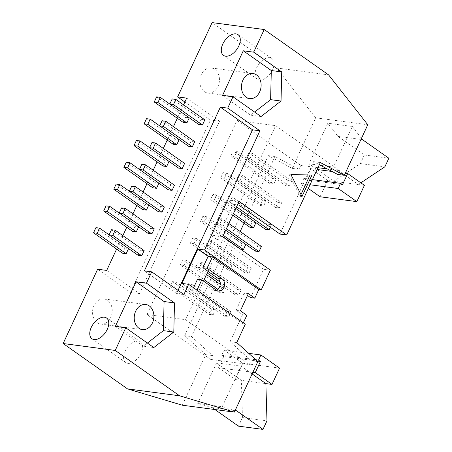 <?xml version="1.0" encoding="UTF-8"?>
<svg xmlns="http://www.w3.org/2000/svg" width="452" height="452" viewBox="0 0 452 452"><rect width="100%" height="100%" fill="white"/><g stroke="black" fill="none" stroke-linecap="round" stroke-linejoin="round"><path stroke-width="0.34" stroke-dasharray="2.26 1.69" d="M183.936 265.46L180.258 264.974L182.648 259.827L186.326 260.312L183.936 265.46L204.134 279.692M219.531 292.636L223.203 293.128L225.593 287.975L221.921 287.489L219.531 292.636L180.258 264.974M217.853 289.353L223.203 293.128M225.593 287.975L186.326 260.312M132.622 231.413L135.012 226.266L138.691 226.751L119.232 213.045M135.012 226.266L106.045 205.858M238.769 295.19L241.159 290.043L237.486 289.557L235.096 294.704L238.769 295.19L220.096 282.037M148.188 233.481L150.578 228.328L121.611 207.92M199.501 267.527L195.823 267.036L198.213 261.889L201.891 262.38L199.501 267.527L207.248 272.985M235.096 294.704L220.226 284.229M206.513 274.567L195.823 267.036M221.921 287.489L182.648 259.827M237.486 289.557L198.213 261.889M150.578 228.328L154.256 228.819M241.159 290.043L201.891 262.38M194.055 243.662L190.377 243.176L192.767 238.029L196.445 238.515L194.055 243.662L233.322 271.33L235.712 266.183L196.445 238.515M235.712 266.183L232.034 265.691L229.644 270.838L190.377 243.176M229.644 270.838L233.322 271.33M142.742 209.615L145.132 204.468L148.804 204.954L129.351 191.247M145.132 204.468L116.164 184.06M248.888 273.398L251.278 268.245L247.6 267.759L245.21 272.906L248.888 273.398L209.621 245.73L205.942 245.244L208.332 240.097L212.011 240.583L209.621 245.73M158.307 211.683L160.697 206.536L131.73 186.128M245.21 272.906L205.942 245.244M232.034 265.691L192.767 238.029M247.6 267.759L208.332 240.097M160.697 206.536L164.375 207.022M251.278 268.245L212.011 240.583M204.174 221.87L200.496 221.378L202.886 216.231L206.564 216.723L204.174 221.87L223.328 235.362M245.82 244.408L242.153 243.894L239.763 249.046L200.496 221.378M239.763 249.046L240.577 249.154M245.831 244.385L206.564 216.723M152.855 187.823L155.245 182.67L158.923 183.162L139.465 169.455M155.245 182.67L126.277 162.262M261.397 246.453L257.719 245.961L255.329 251.109M168.421 189.885L170.811 184.738L141.843 164.33M219.74 223.938L216.062 223.446L218.452 218.299L222.13 218.785L219.74 223.938L226.441 228.655M225.706 230.243L216.062 223.446M242.153 243.894L202.886 216.231M257.719 245.961L218.452 218.299M170.811 184.738L174.489 185.224M228.831 223.508L222.13 218.785M214.288 200.072L210.609 199.586L212.999 194.433L216.677 194.925L214.288 200.072L233.441 213.57M232.707 215.152L210.609 199.586M255.934 222.616L216.677 194.925M162.974 166.025L165.364 160.878L169.042 161.364L149.584 147.657M165.364 160.878L136.397 140.47M255.945 222.587L252.272 222.101L249.883 227.249M270.302 227.26L271.511 224.655L267.838 224.169L265.448 229.317M178.54 168.093L180.93 162.94L151.962 142.533M229.853 202.14L226.175 201.648L228.565 196.501L232.243 196.993L229.853 202.14L236.554 206.858M235.82 208.445L226.175 201.648M252.272 222.101L212.999 194.433M267.838 224.169L228.565 196.501M180.93 162.94L184.608 163.432M271.511 224.655L232.243 196.993M224.407 178.274L220.729 177.789L223.118 172.641L226.797 173.127L224.407 178.274L263.674 205.942L266.064 200.79L226.797 173.127M266.064 200.79L262.386 200.304L259.996 205.451L220.729 177.789M259.996 205.451L263.674 205.942M173.093 144.228L175.483 139.08L179.161 139.566L159.703 125.859M175.483 139.08L146.516 118.673M279.24 208.005L281.63 202.858L277.952 202.372L275.562 207.519L279.24 208.005L239.972 180.342L236.294 179.856L238.684 174.704L242.362 175.195L239.972 180.342M188.659 146.295L191.049 141.148L162.082 120.74M275.562 207.519L236.294 179.856M262.386 200.304L223.118 172.641M277.952 202.372L238.684 174.704M191.049 141.148L194.727 141.634M281.63 202.858L242.362 175.195M172.534 281.619L176.207 282.11L173.817 287.257L170.144 286.766L172.534 281.619L211.802 309.287L209.412 314.434L170.144 286.766M209.412 314.434L213.09 314.92L215.48 309.773L176.207 282.11M215.48 309.773L211.802 309.287M173.817 287.257L213.09 314.92M228.655 316.988L231.045 311.84L227.367 311.349L224.977 316.502L228.655 316.988L189.388 289.325L185.71 288.834L188.1 283.686L191.778 284.172L189.388 289.325M231.045 311.84L191.778 284.172M227.367 311.349L188.1 283.686M224.977 316.502L185.71 288.834M273.793 184.145L276.183 178.998L272.505 178.506L270.115 183.659L273.793 184.145L234.526 156.482L230.848 155.991L233.238 150.844L236.916 151.33L234.526 156.482M276.183 178.998L236.916 151.33M272.505 178.506L233.238 150.844M270.115 183.659L230.848 155.991M289.359 186.213L291.749 181.066L288.071 180.574L285.681 185.721L289.359 186.213L250.092 158.545L246.413 158.059L248.803 152.912L252.482 153.397L250.092 158.545M291.749 181.066L252.482 153.397M288.071 180.574L248.803 152.912M285.681 185.721L246.413 158.059M320.078 196.767L327.643 180.461L333.774 181.275L360.363 163.567L364.346 154.985L337.949 136.391L327.824 123.238L308.993 163.816L317.038 169.483L310.908 168.669L305.733 179.823L303.8 178.467L301.411 183.614L308.309 188.473M345.283 173.235L341.548 172.737L333.503 167.07L352.34 126.492L327.824 123.238M352.34 126.492L361.47 138.352M337.949 136.391L362.464 139.645M364.346 154.985L388.856 158.24M360.363 163.567L384.872 166.822M360.843 182.823L358.289 184.529L364.414 185.343M317.118 169.494L333.774 181.275L358.289 184.529L341.548 172.737L332.084 171.483M327.643 180.461L310.908 168.669M305.733 179.823L342.503 184.704M303.8 178.467L312.422 179.608M301.411 183.614L310.032 184.755M308.993 163.816L333.503 167.07M223.678 356.594L221.746 355.232L224.135 350.085L242.803 363.238L235.238 379.539L218.497 367.753L223.678 356.594L257.267 361.052M221.746 355.232L255.832 359.758M224.135 350.085L248.713 353.351M242.803 363.238L279.573 368.12M235.238 379.539L265.878 383.607M252.871 372.312L249.142 371.815L241.091 366.148L216.581 362.894L241.362 380.352L242.458 417.563L266.974 420.818M242.458 417.563L238.475 426.146M214.892 409.529L212.084 407.551L235.096 410.608M212.084 407.551L197.744 403.466L222.26 406.721L235.187 410.405M222.26 406.721L241.091 366.148M218.497 367.753L249.142 371.815L252.126 373.923M216.581 362.894L197.744 403.466M182.303 405.207L205.762 354.667L184.676 335.672L191.422 336.57L212.502 355.56L210.705 359.43L146.979 314.53L237.034 120.514L300.766 165.409L298.97 169.28L274.991 156.522L244.063 223.152M210.705 359.43L249.318 364.555L185.586 319.654L146.979 314.53M216.491 290.24A6.577 5.079 -82.4 0 1 214.276 290.568A6.577 5.079 -82.4 0 1 212.451 289.845L197.484 279.302M193.552 287.766L192.207 290.67L181.907 283.415M196.987 290.184L196.496 291.241L192.207 290.67M311.953 175.093L290.885 174.478M289.043 174.235L300.162 196.298L301.998 196.541M300.162 196.298L300.981 194.529M122.503 253.21L124.893 248.058L95.926 227.65M124.893 248.058L128.571 248.549L109.113 234.842M138.069 255.273L140.459 250.125L111.491 229.718M140.459 250.125L144.137 250.611M183.207 122.435L185.597 117.283L156.629 96.875M185.597 117.283L189.275 117.774L169.816 104.067M198.773 124.498L201.163 119.351L172.195 98.943M201.163 119.351L204.841 119.836M259.403 79.993A12.662 7.452 -54.8 0 0 271.692 71.54A12.662 7.452 -54.8 0 0 271.872 58.489A12.662 7.452 -54.8 0 0 258.487 64.546A12.662 7.452 -54.8 0 0 257.29 79.19A12.662 7.452 -54.8 0 0 259.403 79.993M127.876 363.34A12.662 7.452 -54.8 0 0 140.165 354.888A12.662 7.452 -54.8 0 0 140.346 341.836A12.662 7.452 -54.8 0 0 126.967 347.893A12.662 7.452 -54.8 0 0 125.763 362.538A12.662 7.452 -54.8 0 0 127.876 363.34M106.706 270.426L139.538 293.551L219.519 121.243L186.687 98.118M219.519 121.243L210.451 120.04L184.874 102.022M184.676 335.672L268.251 155.629L292.229 168.381L315.688 117.842L276.488 67.953L212.112 22.6M276.488 67.953L328.581 74.868M204.434 91.666A12.662 9.786 97.6 0 0 207.948 93.061A12.662 9.786 97.6 0 0 219.316 81.795A12.662 9.786 97.6 0 0 211.282 67.958A12.662 9.786 97.6 0 0 200.411 76.851A12.662 9.786 97.6 0 0 204.434 91.666M222.559 95.406L250.594 115.158L254.623 112.039M261.013 116.543L250.594 115.158M97.208 322.666A12.662 9.786 97.6 0 0 100.723 324.061A12.662 9.786 97.6 0 0 112.085 312.795A12.662 9.786 97.6 0 0 104.05 298.958A12.662 9.786 97.6 0 0 93.185 307.852A12.662 9.786 97.6 0 0 97.208 322.666M147.397 343.04L143.369 346.159L115.333 326.412M153.787 347.543L143.369 346.159M183.563 104.847L177.325 118.288M173.449 126.645L167.206 140.086M163.33 148.442L157.093 161.878M153.211 170.234L146.973 183.676M143.098 192.032L136.854 205.474M132.978 213.83L126.741 227.266M122.859 235.622L116.622 249.063M97.638 269.222L130.47 292.348L139.538 293.551M130.47 292.348L210.451 120.04M315.688 117.842L367.781 124.758M279.98 234.079L313.603 161.647L319.344 164.703M313.603 161.647L320.344 162.545M222.751 236.599L210.496 234.972L226.831 199.79L239.085 201.417M257.855 361.577L251.114 360.685L230.028 341.695L236.769 342.588M243.334 322.835L242.843 323.892L245.295 324.22M230.028 341.695L242.538 314.739L246.826 315.31M242.538 314.739L236.102 310.208L240.391 310.778M248.357 293.614L244.069 293.043L247.498 295.461M236.102 310.208L244.069 293.043M250.504 297.58L263.652 269.262L270.392 270.155M178.026 290.376L176.551 293.546L144.363 270.867M176.551 293.546L183.907 294.518M242.843 323.892L196.496 291.241M185.586 319.654L203.49 281.082M263.652 269.262L222.452 240.238L208.01 271.341M249.318 364.555L251.114 360.685M212.502 355.56L205.762 354.667M240.187 231.509L191.422 336.57M268.251 155.629L274.991 156.522M292.229 168.381L298.97 169.28M337.582 174.404L339.379 170.534L327.293 168.929M317.954 167.692L300.766 165.409M339.379 170.534L275.647 125.639L238.78 205.055M237.034 120.514L275.647 125.639M222.452 240.238L216.932 239.503L233.266 204.321L226.831 199.79M233.266 204.321L237.475 204.88M216.932 239.503L210.496 234.972M216.74 290.416L212.451 289.845M223.491 55.381L257.29 79.19M238.074 34.68L271.872 58.489M91.965 338.729L125.763 362.538M106.553 318.027L140.346 341.836M207.948 93.061L249.623 98.592M211.282 67.958L252.956 73.49M100.723 324.061L142.391 329.593M104.05 298.958L145.725 304.49M218.565 291.139L214.276 290.568"/><path stroke-width="0.68" d="M204.134 279.692L217.853 289.353M106.045 205.858L109.723 206.344L107.333 211.491L136.301 231.899L132.622 231.413L103.655 211.005L106.045 205.858M119.232 213.045L109.723 206.344M138.679 226.78L136.301 231.899M125.289 208.412L154.256 228.819L151.866 233.966L148.188 233.481L119.221 213.073L121.611 207.92L125.289 208.412L122.899 213.559L151.866 233.966M107.333 211.491L103.655 211.005M122.899 213.559L119.221 213.073M220.226 284.229L206.513 274.567M207.248 272.985L220.096 282.037M116.164 184.06L119.836 184.546L117.447 189.699L146.414 210.107L142.742 209.615L113.774 189.207L116.164 184.06M129.351 191.247L119.836 184.546M148.793 204.982L146.414 210.107M135.402 186.614L164.375 207.022L161.985 212.169L158.307 211.683L129.34 191.275L131.73 186.128L135.402 186.614L133.012 191.761L161.985 212.169M117.447 189.699L113.774 189.207M133.012 191.761L129.34 191.275M240.577 249.154L243.442 249.532L245.82 244.408M223.328 235.362L243.442 249.532M126.277 162.262L129.956 162.754L127.566 167.901L156.533 188.309L152.855 187.823L123.888 167.415L126.277 162.262M139.465 169.455L129.956 162.754M158.912 183.184L156.533 188.309M145.521 164.816L174.489 185.224L172.099 190.377L168.421 189.885L139.453 169.477L141.843 164.33L145.521 164.816L143.131 169.969L172.099 190.377M127.566 167.901L123.888 167.415M143.131 169.969L139.453 169.477M225.706 230.243L255.329 251.109L259.007 251.6L261.397 246.453L228.831 223.508M226.441 228.655L259.007 251.6M233.441 213.57L253.555 227.735L249.883 227.249L232.707 215.152M253.555 227.735L255.934 222.616M136.397 140.47L140.075 140.956L137.685 146.103L166.652 166.511L162.974 166.025L134.007 145.617L136.397 140.47M149.584 147.657L140.075 140.956M169.031 161.392L166.652 166.511M155.641 143.024L184.608 163.432L182.218 168.579L178.54 168.093L149.572 147.685L151.962 142.533L155.641 143.024L153.251 148.171L182.218 168.579M137.685 146.103L134.007 145.617M153.251 148.171L149.572 147.685M235.82 208.445L265.448 229.317L269.121 229.802L270.302 227.26M236.554 206.858L269.121 229.802M146.516 118.673L150.188 119.158L147.798 124.311L176.772 144.719L173.093 144.228L144.126 123.82L146.516 118.673M159.703 125.859L150.188 119.158M179.145 139.595L176.772 144.719M165.754 121.226L194.727 141.634L192.337 146.781L188.659 146.295L159.692 125.888L162.082 120.74L165.754 121.226L163.364 126.374L192.337 146.781M147.798 124.311L144.126 123.82M163.364 126.374L159.692 125.888M361.47 138.352L362.464 139.645L388.856 158.24L384.872 166.822L360.843 182.823M347.678 173.551L364.414 185.343L356.848 201.643L338.181 188.495L340.571 183.342L342.503 184.704L347.678 173.551L345.283 173.235M308.309 188.473L320.078 196.767L356.848 201.643M317.118 169.494L332.084 171.483M312.422 179.608L340.571 183.342M310.032 184.755L338.181 188.495M272.008 384.42L279.573 368.12L260.906 354.967L258.516 360.114L260.448 361.476L255.267 372.629L272.008 384.42L265.878 383.607L266.974 420.818L262.991 429.4L238.475 426.146L214.892 409.529M255.832 359.758L258.516 360.114M257.267 361.052L260.448 361.476M248.713 353.351L260.906 354.967M235.096 410.608L236.594 410.806L262.991 429.4M235.187 410.405L236.594 410.806M252.126 373.923L265.878 383.607M255.267 372.629L252.871 372.312M193.552 287.766L197.484 279.302L201.773 279.867L216.74 290.416A6.577 5.079 97.6 0 0 218.565 291.139A6.577 5.079 97.6 0 0 224.209 286.523A6.577 5.079 97.6 0 0 222.118 278.827L207.152 268.285L202.863 267.714L217.83 278.257A6.577 5.079 -82.4 0 1 220.197 284.545A6.577 5.079 -82.4 0 1 216.491 290.24M201.773 279.867L196.987 290.184M301.998 196.541L290.885 174.478L311.953 175.093L301.998 196.541M300.981 194.529L310.032 175.037M97.214 233.288L93.536 232.803L95.926 227.65L99.604 228.141L97.214 233.288L126.181 253.696L122.503 253.21L93.536 232.803M109.113 234.842L99.604 228.141M128.56 248.572L126.181 253.696M112.78 235.356L109.101 234.865L111.491 229.718L115.17 230.204L112.78 235.356L141.747 255.764L138.069 255.273L109.101 234.865M141.747 255.764L144.137 250.611L115.17 230.204M157.917 102.514L154.239 102.022L156.629 96.875L160.307 97.366L157.917 102.514L186.885 122.921L183.207 122.435L154.239 102.022M169.816 104.067L160.307 97.366M189.264 117.797L186.885 122.921M173.483 104.581L169.805 104.09L172.195 98.943L175.873 99.429L173.483 104.581L202.451 124.989L198.773 124.498L169.805 104.09M202.451 124.989L204.841 119.836L175.873 99.429M225.604 56.184A12.662 7.452 125.2 0 1 223.491 55.381A12.662 7.452 125.2 0 1 224.695 40.736A12.662 7.452 125.2 0 1 238.074 34.68A12.662 7.452 125.2 0 1 237.893 47.731A12.662 7.452 125.2 0 1 225.604 56.184M94.084 339.531A12.662 7.452 125.2 0 1 91.965 338.729A12.662 7.452 125.2 0 1 93.168 324.084A12.662 7.452 125.2 0 1 106.553 318.027A12.662 7.452 125.2 0 1 106.367 331.079A12.662 7.452 125.2 0 1 94.084 339.531M184.874 102.022L177.619 96.914L186.687 98.118L183.563 104.847M177.619 96.914L212.112 22.6L264.205 29.516L328.581 74.868L367.781 124.758L344.322 175.297L320.344 162.545L286.721 234.972L279.98 234.079L238.78 205.055L237.475 204.88M246.108 97.197A12.662 9.786 97.6 0 0 249.623 98.592A12.662 9.786 97.6 0 0 260.985 87.326A12.662 9.786 97.6 0 0 252.956 73.49A12.662 9.786 97.6 0 0 242.086 82.383A12.662 9.786 97.6 0 0 246.108 97.197M254.623 112.039L270.612 99.655L271.307 70.535L243.272 50.788L253.691 52.166L281.726 71.919L271.307 70.535M281.726 71.919L281.031 101.039L261.013 116.543L232.978 96.79L222.559 95.406L243.272 50.788M281.031 101.039L270.612 99.655M138.883 328.197A12.662 9.786 -82.4 0 1 134.854 313.383A12.662 9.786 -82.4 0 1 145.725 304.49A12.662 9.786 -82.4 0 1 153.759 318.332A12.662 9.786 -82.4 0 1 142.391 329.593A12.662 9.786 -82.4 0 1 138.883 328.197M136.046 281.788L146.459 283.172L174.5 302.925L173.805 332.039L153.787 347.543L125.746 327.79L115.333 326.412L136.046 281.788L164.082 301.541L163.387 330.661L147.397 343.04M174.5 302.925L164.082 301.541M173.805 332.039L163.387 330.661M116.622 249.063L106.706 270.426L97.638 269.222L63.144 343.531L127.515 388.884L182.303 405.207L234.39 412.122L179.608 395.799L115.232 350.447L125.746 327.79M127.515 388.884L179.608 395.799M63.144 343.531L115.232 350.447M146.459 283.172L151.719 271.844L144.363 270.867L220.367 107.141L227.718 108.118L232.978 96.79M253.691 52.166L264.205 29.516M177.325 118.288L173.449 126.645M167.206 140.086L163.33 148.442M157.093 161.878L153.211 170.234M146.973 183.676L143.098 192.032M136.854 205.474L132.978 213.83M126.741 227.266L122.859 235.622M319.344 164.703L337.582 174.404L344.322 175.297M227.718 108.118L259.906 130.792L204.581 249.984L261.228 289.896L270.392 270.155L222.751 236.599L239.085 201.417L286.721 234.972M204.581 249.984L197.84 249.092L181.907 283.415L188.648 284.308L245.295 324.22L236.769 342.588L257.855 361.577L234.39 412.122M261.228 289.896L258.776 289.568L254.792 298.151L248.357 293.614L240.391 310.778L246.826 315.31L243.334 322.835M254.792 298.151L250.504 297.58L247.498 295.461M259.906 130.792L252.555 129.814L220.367 107.141M252.555 129.814L178.026 290.376M188.648 284.308L183.907 294.518L151.719 271.844M197.84 249.092L208.14 256.346L202.863 267.714M203.49 281.082L208.01 271.341M208.14 256.346L212.429 256.917L258.776 289.568M212.429 256.917L207.152 268.285M244.063 223.152L240.187 231.509M327.293 168.929L317.954 167.692M217.83 278.257L222.118 278.827"/></g></svg>
